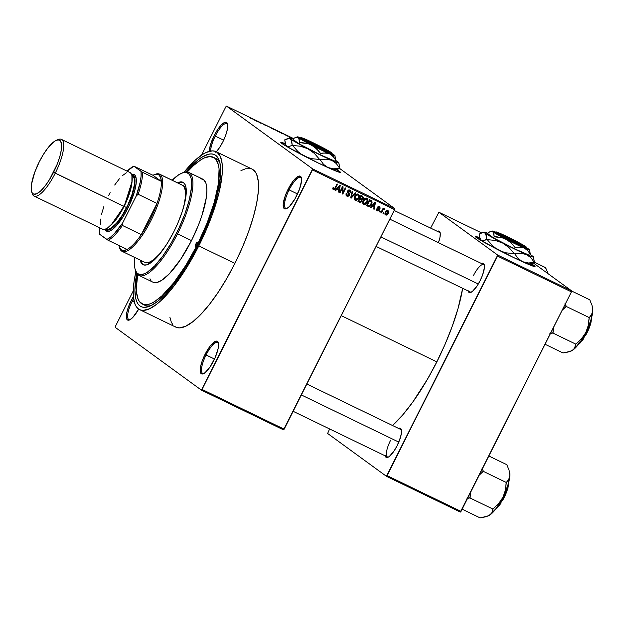 <?xml version="1.0" encoding="UTF-8"?>
<svg xmlns="http://www.w3.org/2000/svg" width="624" height="624" viewBox="0 0 624 624"><rect width="100%" height="100%" fill="white"/><g stroke="black" fill="none" stroke-linecap="round" stroke-linejoin="round"><path stroke-width="0.94" d="M215.249 136.102A17.168 5 -64.2 0 0 210.623 151.039A17.168 5 115.8 0 1 215.249 136.102L223.665 140.174L215.249 136.102A17.168 5 115.8 0 1 226.824 123.638A17.168 5 115.8 0 1 227.635 124.504A17.168 5 -64.2 0 0 215.249 136.102L214.196 135.541L215.249 136.102M215.842 152.357L219.414 147.794L222.862 141.843A18.119 5.281 115.8 0 1 216.341 151.819M209.313 151.32A18.119 5.281 115.8 0 1 214.196 135.541L210.413 145.049L209.313 151.32M289.099 189.891A17.168 5 -64.2 0 0 286.907 208.432A17.168 5 115.8 0 1 285.722 208.338A17.168 5 115.8 0 1 289.099 189.891L297.523 193.97L289.099 189.891A17.168 5 115.8 0 1 300.674 177.434A17.168 5 115.8 0 1 301.493 178.3A17.168 5 -64.2 0 0 289.099 189.891L288.046 189.329L289.099 189.891M296.712 195.64A18.119 5.281 115.8 0 1 286.315 208.72A18.119 5.281 115.8 0 1 288.046 189.329L285.269 195.757L283.21 204.173L283.561 207.73L285.254 208.954L288.023 207.683L289.692 206.146L295.043 198.736L299.497 189.212L301.548 180.796L301.548 178.76L300.511 176.319L298.233 176.342L293.296 180.882L288.046 189.329A18.119 5.281 115.8 0 1 301.345 177.653A18.119 5.281 115.8 0 1 296.712 195.64M206.076 354.962A17.168 5 -64.2 0 0 203.892 373.503A17.168 5 115.8 0 1 202.706 373.402A17.168 5 115.8 0 1 206.076 354.962L214.5 359.034L206.076 354.962A17.168 5 115.8 0 1 217.659 342.498A17.168 5 115.8 0 1 218.47 343.372A17.168 5 -64.2 0 0 206.076 354.962L205.031 354.401L206.076 354.962M213.689 360.711A18.119 5.281 115.8 0 1 203.291 373.792A18.119 5.281 115.8 0 1 205.031 354.401L202.246 360.828L200.546 366.756L200.187 371.28L200.538 372.793L202.231 374.026L205.007 372.746L210.249 366.655L215.194 357.497L218.174 348.356L218.182 342.311L216.489 341.086L215.218 341.414L210.272 345.946L205.031 354.401A18.119 5.281 115.8 0 1 218.322 342.716A18.119 5.281 115.8 0 1 213.689 360.711M132.226 301.166A17.168 5 -64.2 0 0 130.034 319.706A17.168 5 115.8 0 1 128.856 319.613A17.168 5 115.8 0 1 132.226 301.166L134.324 302.18L132.226 301.166A17.168 5 115.8 0 1 133.591 298.615A17.168 5 -64.2 0 0 132.226 301.166L131.18 300.604L132.226 301.166M138.684 309.091A18.119 5.281 115.8 0 1 129.441 319.995A18.119 5.281 115.8 0 1 131.18 300.604L128.396 307.031L126.695 312.959L126.337 317.491L127.374 319.925L129.652 319.901L132.818 317.421L138.684 309.091M340.174 172.45A33.376 1.677 26.7 0 0 336.367 169.775L340.213 172.489M336.843 169.619A33.376 1.677 -153.3 0 1 340.454 172.372A33.376 1.677 -153.3 0 1 318.614 163.184L287.134 146.749L280.886 142.6L285.207 143.645A33.376 1.677 -153.3 0 0 280.816 142.381A33.376 1.677 -153.3 0 0 318.614 163.184L337.912 171.811L340.376 172.146L336.843 169.619M468.016 290.199L468.328 291.556L469.841 292.656L472.329 291.509L477.017 286.057L480.098 280.738A16.208 4.727 115.8 0 1 470.792 292.445A16.208 4.727 115.8 0 1 468.14 290.956M390.46 440.552A15.257 4.446 -64.2 0 0 388.463 457.049A15.257 4.446 115.8 0 1 387.465 456.947A15.257 4.446 115.8 0 1 390.46 440.552M385.086 455.099L386.014 457.283L388.05 457.259L389.392 456.409L394.079 450.957L397.16 445.637A16.208 4.727 115.8 0 1 387.855 457.337A16.208 4.727 115.8 0 1 385.203 455.855M143.59 304.512A81.533 23.759 -64.2 0 0 151.312 305.464A81.533 23.759 115.8 0 1 144.76 305.23L142.327 304.052A81.533 23.759 115.8 0 1 137.693 274.544L136.36 288.109L136.547 292.422L138.122 299.224L139.487 301.649L143.309 304.434L148.457 304.379L151.468 303.287L154.729 301.493L161.889 295.885L173.69 282.859L185.843 265.34L197.301 244.834A81.533 23.759 115.8 0 1 142.295 304.036M197.987 245.333A84.396 24.593 115.8 0 1 149.542 306.267A84.396 24.593 115.8 0 1 136.773 273.46L134.901 290.121L135.712 298.436L136.734 301.626L138.146 304.138L139.94 305.939L142.1 307.016L144.604 307.359L150.54 305.83L157.529 301.415L165.298 294.278L177.746 279.1L190.211 259.74L201.599 237.884L210.943 215.397L217.433 194.228L220.506 176.194L220.724 171.155L219.913 162.848L217.48 157.139L215.686 155.337L213.525 154.261L211.021 153.917L208.198 154.315L201.7 157.303L198.097 159.869L185.921 171.889A84.396 24.593 115.8 0 1 219.57 161.546A84.396 24.593 115.8 0 1 197.987 245.333M174.572 326.399L176.818 327.522L179.423 327.881L185.593 326.29L192.855 321.695L200.936 314.278L209.508 304.317L218.252 292.188L226.832 278.374L234.913 263.398A87.734 25.568 -64.2 0 0 252.158 169.151L216.029 151.663A87.734 25.568 115.8 0 1 198.783 245.918L234.913 263.398L242.19 247.829L248.383 232.276L253.25 217.331L256.612 203.572L258.328 191.521L258.344 181.646L256.651 174.33L255.177 171.717L252.127 169.135M139.597 309.613A87.734 25.568 115.8 0 1 135.876 271.705L134.074 281.463L133.208 292.477L133.411 297.118L135.104 304.434L136.578 307.047L138.442 308.919L140.689 310.042L143.286 310.393L149.464 308.81L156.725 304.216L160.68 300.838L173.378 286.829L186.451 267.985L198.783 245.918A87.734 25.568 115.8 0 1 139.597 309.613L175.734 327.101A87.734 25.568 -64.2 0 0 234.913 263.398L198.783 245.918L206.06 230.35L212.254 214.796L219.001 192.785L222.199 174.041L222.214 164.167L220.514 156.842L217.183 152.357L214.937 151.242L212.332 150.883L206.162 152.474L202.652 154.401L194.945 160.438L183.986 172.271A87.734 25.568 115.8 0 1 216.029 151.663M436.831 361.873A101.088 29.453 -64.2 0 0 462.665 288.304L457.961 308.802L452.345 326.024L445.216 343.941L436.831 361.873L341.266 315.635L436.831 361.873L427.518 379.135L412.589 402.316L402.566 415.1L392.551 425.506A101.088 29.453 -64.2 0 0 436.831 361.873M471.393 292.149A15.257 4.446 115.8 0 1 470.395 292.048L376.077 246.41M534.791 266.612A33.376 1.677 26.7 0 0 530.985 263.944L534.83 266.659M531.461 263.788A33.376 1.677 -153.3 0 1 535.072 266.542A33.376 1.677 -153.3 0 1 513.232 257.353L481.751 240.919L475.504 236.769L479.825 237.814A33.376 1.677 -153.3 0 0 475.433 236.551A33.376 1.677 -153.3 0 0 513.232 257.353L532.529 265.98L534.994 266.315L531.461 263.788M394.774 208.627L339.604 168.433L394.774 208.627L394.571 209.641L312.46 169.907L202.051 389.431L284.162 429.164L394.571 209.641L283.507 429.85L284.162 429.164L202.051 389.431L201.388 390.117L283.507 429.85L201.388 390.117L115.229 327.358L201.388 390.117L312.655 168.893L394.774 208.627L394.571 209.641L312.46 169.907L312.655 168.893L394.774 208.627M293.647 138.622L226.496 106.127L312.655 168.893L226.496 106.127L293.647 138.622M289.162 136.835L292.453 138.544L289.162 136.835M282.095 133.536L279.084 131.82L282.095 133.536M273.507 129.386L270.496 127.663L273.507 129.386M251.722 118.841L250.091 117.936L251.995 118.903L250.762 117.983L252.369 119.028M253.929 119.792L257.213 121.493L253.929 119.792M257.057 121.103L261.097 123.373L257.057 121.103M265.957 125.619L262.454 123.7L265.972 125.728M269.529 127.062L265.824 125.276L269.529 127.062M278.99 131.921L274.654 129.542L279.084 132.007M287.539 135.97L283.241 133.7L287.75 136.172M383.986 212.979L383.557 213.829L383.035 213.58L383.464 212.729L383.986 212.979L383.464 212.729L383.035 213.58L383.557 213.829L383.081 213.486L383.557 213.829L383.986 212.979M382.598 210.577L381.467 212.815L380.944 212.566L383.12 208.237L383.643 208.486L383.3 209.18L384.166 208.673L384.688 209.18L384.228 209.726L383.323 209.555L382.598 210.577L383.136 209.734L384.688 209.18L384.306 208.712L383.3 209.18L383.643 208.486L383.12 208.237L380.944 212.566L381.467 212.815L380.991 212.472L381.467 212.815L382.598 210.577L382.122 210.226L382.598 210.577M380.398 211.247L379.969 212.098L379.447 211.84L379.876 210.99L380.398 211.247L379.876 210.99L379.447 211.84L379.969 212.098L379.493 211.747L379.969 212.098L380.398 211.247M377.676 210.311L376.756 208.9L377.325 210.912L379.291 210.124L378.791 209.758L379.142 210.382L377.887 211.068L376.693 210.304L376.756 208.9L377.676 210.311L378.76 209.867L377.692 208.182L377.824 206.957L378.659 206.294L379.79 206.552L380.149 208.237L379.15 206.989L378.269 207.464L379.431 208.993L379.291 210.124L378.331 207.246L379.415 207.129L378.394 206.396L380.149 208.237L379.564 206.411L377.762 207.082L378.713 209.976L377.676 210.311L376.592 209.547M372.239 206.138L370.89 207.698L370.344 207.433L374.93 202.246L375.476 202.519L374.15 209.282L373.604 209.017L374.041 207.02L372.239 206.138L374.041 207.02L373.604 209.017L374.15 209.282L375.476 202.519L374.93 202.246L370.344 207.433L370.89 207.698L370.414 207.355L370.89 207.698L372.239 206.138L371.779 205.811L372.239 206.138M363.737 204.337L362.794 203.19L362.801 201.497L364.892 198.377L367.052 198.362L367.817 200.71L366.187 203.775L364.978 204.461L363.737 204.337L365.687 204.149L367.286 202.262C368.207 200.655 368.043 199.306 366.811 198.229C365.149 197.917 363.948 198.643 363.215 200.382L362.7 202.675L363.441 204.165M355.15 200.179L354.206 199.033L354.214 197.348L356.304 194.228L358.465 194.212L359.229 196.56L357.599 199.618L356.39 200.304L355.15 200.179L357.1 199.992L358.699 198.104C359.619 196.498 359.463 195.156 358.223 194.072C356.561 193.768 355.368 194.485 354.627 196.232L354.12 198.518L354.853 200.008M333.739 188.955L333.723 187.411L333.161 187.239L332.756 188.822L333.364 189.641L332.756 188.822L333.161 187.239L333.723 187.411L333.505 188.752L334.448 188.854L337.054 183.924L337.576 184.181L334.706 189.439L333.364 189.641L335.548 188.222L337.576 184.181L337.054 183.924L334.526 188.776L333.739 188.955L332.732 188.237M336.999 189.095L335.657 190.655L335.104 190.39L339.69 185.203L340.244 185.468L338.91 192.231L338.364 191.966L338.809 189.969L336.999 189.095L338.809 189.969L338.364 191.966L338.91 192.231L340.244 185.468L339.69 185.203L335.104 190.39L335.657 190.655L335.182 190.304L335.657 190.655L336.999 189.095L336.547 188.76L336.999 189.095M342.428 188.003L340.033 192.769L339.511 192.52L342.506 186.56L343.067 186.833L342.865 192.676L345.267 187.902L345.79 188.152L342.794 194.111L342.233 193.838L342.428 188.003L342.233 193.838L342.794 194.111L345.79 188.152L345.267 187.902L342.865 192.676L343.067 186.833L342.506 186.56L339.511 192.52L340.033 192.769L339.557 192.426L340.033 192.769L342.428 188.003L341.952 187.66L342.428 188.003M347.35 195.538L346.796 193.541L346.234 193.37L346.952 196.217L349.448 195.273L348.972 194.93L349.448 195.273L349.003 195.889L347.654 196.42L346.086 195.382L346.234 193.37L346.796 193.541L346.632 194.688L347.225 195.476L348.239 195.647L348.972 194.914L347.498 192.403L347.708 190.811L348.933 189.899L350.384 190.359L350.61 192.598L350.048 192.426L350.165 191.326L349.502 190.718L348.543 190.772L348.005 191.576L349.596 193.885L349.448 195.273L349.37 193.471L347.997 191.927L348.137 191.24L349.822 190.897L348.683 190.102L350.61 192.598L349.931 190.055L347.623 190.967L348.917 195.031L347.35 195.538L345.727 194.025M355.82 193.003L351.179 198.167L350.672 197.917L352.115 191.217L352.661 191.474L351.242 197.332L355.274 192.738L355.82 193.003L355.274 192.738L351.242 197.332L352.661 191.474L352.115 191.217L350.672 197.917L351.179 198.167L350.696 197.808L351.179 198.167L355.82 193.003M362.037 201.248L360.641 202.457L357.95 201.443L360.945 195.484L363.418 197.176L363.152 198.635L362.06 199.438L362.037 201.248L362.06 199.438L363.254 198.463L362.567 196.271L360.945 195.484L357.95 201.443L359.572 202.223L358.043 201.263L359.572 202.223L362.037 201.248L361.561 200.897L362.037 201.248M371.561 204.282L369.416 206.521L366.538 205.592L369.533 199.641L371.904 201.029L372.076 202.909L371.561 204.282L371.764 200.858L369.533 199.641L366.538 205.592L368.066 206.333C369.681 206.723 370.843 206.045 371.561 204.282L371.085 203.931L371.561 204.282M388.323 213.392L386.389 215.108L385.382 214.75L384.938 213.634L385.827 211.302L387.176 210.366L388.549 211.021L388.502 213.01L387.972 210.483L385.39 212.027L385.718 214.976L385.328 214.687L385.718 214.976L388.323 213.392L387.847 213.041L388.323 213.392M225.841 106.813L201.536 155.134L225.841 106.813M133.224 290.956L115.432 326.336L133.224 290.956M213.322 157.248A81.533 23.759 115.8 0 1 197.301 244.834L198.05 245.201L197.301 244.834L207.082 223.103L214.344 202.028L218.462 183.409L219.071 168.862L218.486 165.142L216.138 159.635L214.399 157.888L209.898 156.523L204.157 157.997L200.897 159.791L193.729 165.399L187.34 171.935A81.533 23.759 115.8 0 1 213.322 157.248L215.787 158.434A81.533 23.759 115.8 0 1 220.038 163.426A81.533 23.759 -64.2 0 0 214.5 157.966M327.631 433.469L386.435 476.307L460.348 512.07L571.412 291.86L497.507 256.097L387.098 475.621L461.003 511.384L460.348 512.07L386.435 476.307L327.631 433.469L329.597 428.945L327.631 433.469M438.898 212.246L497.702 255.083L571.607 290.839L533.419 263.024L571.607 290.839L571.412 291.86L461.003 511.384L387.098 475.621L386.435 476.307L497.702 255.083L497.507 256.097L571.412 291.86L571.607 290.839L497.702 255.083L438.898 212.246L481.619 232.916L438.898 212.246L430.615 228.095L438.898 212.246M397.16 445.637L400.553 437.128L401.489 432.354L401.177 429.179L400.561 428.353L398.494 428.384A16.208 4.727 115.8 0 1 401.31 429.538A16.208 4.727 115.8 0 1 397.16 445.637M480.098 280.738L482.586 274.989L484.427 267.454L484.115 264.28L483.499 263.453L481.432 263.484A16.208 4.727 115.8 0 1 484.24 264.646A16.208 4.727 115.8 0 1 480.098 280.738M438.415 242.814L439.936 237.51L440.255 233.454L439.319 231.278L437.26 231.309A16.208 4.727 115.8 0 1 440.068 232.463A16.208 4.727 115.8 0 1 438.454 242.689M475.472 236.816L479.957 238.274A33.376 1.677 26.7 0 0 475.543 236.816M394.165 210.46L439.514 232.401A15.257 4.446 115.8 0 1 440.209 233.126M306.86 384.041L400.756 429.476A15.257 4.446 115.8 0 1 401.45 430.201M473.398 275.66A15.257 4.446 115.8 0 1 483.686 264.576A15.257 4.446 115.8 0 1 484.388 265.301A15.257 4.446 -64.2 0 0 473.398 275.66M115.229 327.358L115.432 326.336L115.229 327.358M133.372 296.626L131.18 300.604A18.119 5.281 115.8 0 1 133.372 296.626M222.862 141.843L225.638 135.416L227.339 129.488L227.698 124.964L226.66 122.522L224.383 122.546L221.216 125.026L217.636 129.589L214.196 135.541A18.119 5.281 115.8 0 1 227.495 123.856A18.119 5.281 115.8 0 1 222.862 141.843M251.066 168.722L245.528 168.776L240.958 170.617M169.931 317.405L171.241 321.922L172.708 324.527M280.855 142.646L285.34 144.105A33.376 1.677 26.7 0 0 280.925 142.646M335.072 187.879L335.548 188.222L335.072 187.879M333.637 188.893L332.818 189.095M332.787 189.088L333.793 188.768M338.512 188.955L338.38 189.649L338.512 188.955M338.395 191.849L338.91 192.231L338.395 191.849M337.896 189.306L336.617 188.682L337.896 189.306M337.529 188.479L338.887 186.982L338.419 186.638L338.887 186.982L339.698 185.975L339.277 185.671L339.698 185.975L338.98 189.181L337.077 188.152L338.98 189.181L339.698 185.975L337.529 188.479M342.116 187.348L342.1 187.762L342.116 187.348M342.287 192.254L342.865 192.676L342.287 192.254M342.241 193.705L342.794 194.111L342.241 193.705M349.705 189.961L349.963 191.014M350.119 192.239L350.61 192.598L350.119 192.239M349.596 190.765L348.527 190.031M347.662 190.897L348.137 191.24L347.662 190.897M347.428 191.521L347.997 191.927L347.428 191.521M347.084 191.264L349.37 193.471L348.457 192.808L348.761 193.861M347.529 195.616L346.234 195.632M346.203 195.624L347.802 195.468M348.769 193.682L347.521 191.888M349.931 191.217L349.799 190.133M351.086 195.983L351.515 196.295L351.086 195.983M357.981 193.97L358.363 195.179M358.223 197.761L358.699 198.104L358.223 197.761M356.499 199.555L357.1 199.992L356.499 199.555M356.195 199.329L354.237 199.516M354.471 199.61L355.727 199.563M358.363 195.242L357.95 193.931M354.409 198.713L355.493 199.485L355.15 196.49L357.88 194.774L356.967 194.103L358.082 194.891L358.644 196.381L358.184 197.839L355.493 199.485L356.741 199.462L357.973 198.221L358.589 195.663L357.17 194.228M354.674 196.147L355.15 196.49L354.674 196.147M362.365 196.17L362.544 197.168L362.193 195.959M362.77 198.112L363.254 198.463L362.77 198.112M361.312 198.736L362.06 199.438L361.148 198.775L361.397 199.711M360.173 201.638L358.66 201.56L360.415 201.474M361.312 200.132L361.148 198.775L361.78 198.892L360.22 198.214L361.117 196.435L360.641 196.084L361.702 196.56M362.466 197.488L360.688 195.998L362.544 197.168M359.44 198.479L360.407 198.986L359.44 198.479M359.752 197.863L360.22 198.214L359.752 197.863M362.029 196.872L362.684 198.307L361.78 198.892L362.326 198.76L362.755 197.402L361.117 196.435L360.22 198.214L361.343 198.752M360.906 199.407L359.876 198.908L358.823 200.998L360.828 201.677L361.67 200.522L360.906 199.407L361.514 200.998L360.508 201.724L358.348 200.647L358.823 200.998L359.876 198.908L359.401 198.565L361.312 199.649L360.399 198.986M366.569 198.128L366.943 199.337M366.803 201.911L367.286 202.262L366.803 201.911M365.079 203.705L365.687 204.149L365.079 203.705M364.775 203.486L362.825 203.674M363.059 203.767L364.307 203.72M366.951 199.399L366.538 198.081M362.989 202.87L364.081 203.635L363.73 200.647L366.467 198.923L365.555 198.26L366.662 199.048L367.224 200.538L366.772 201.989L364.081 203.635L365.329 203.611L366.561 202.379L367.177 199.82L365.758 198.377M363.262 200.304L363.73 200.647L363.262 200.304M366.467 198.923L365.188 198.947L363.73 200.647L363.301 202.277L364.081 203.635M371.764 200.858L370.999 200.351M370.968 200.335L371.264 201.458M368.745 205.764L367.154 205.67L370.102 205.374L367.411 205.148L369.704 200.585L369.229 200.242L370.258 200.702M371.233 201.887L370.921 200.281M371.233 200.983L371.101 200.561M369.268 200.156L369.72 200.374L369.268 200.156M370.336 200.772L371.311 201.513L371.038 204.017L370.102 205.374L371.522 202.613L370.625 201.037L371.311 201.513M366.935 204.805L367.411 205.148L366.935 204.805M373.753 206.006L373.612 206.7L373.753 206.006M373.628 208.9L374.15 209.282L373.628 208.9M373.136 206.349L371.849 205.733L373.136 206.349M372.762 205.53L374.119 204.032L373.651 203.689L374.119 204.032L374.93 203.018L374.517 202.722L374.93 203.018L374.221 206.232L372.317 205.202L374.221 206.232L374.93 203.018L372.762 205.53M376.763 209.648L377.801 209.313M379.259 206.302L379.369 207.098M379.649 207.87L380.149 208.237L379.649 207.87M378.674 207.402L378.596 206.544M379.267 207.043L378.386 206.404M377.863 206.903L378.331 207.246L377.863 206.903M377.692 207.23L378.316 207.683L377.692 207.23M377.403 207.02L378.791 208.221L377.879 207.558L378.386 209.461M376.974 210.405L377.551 210.304M378.495 209.204L377.754 207.433M379.322 207.316L379.236 206.263M382.824 208.829L383.3 209.18L382.824 208.829M384.688 209.18L384.306 208.712M382.574 209.321L383.136 209.734L382.574 209.321M387.644 210.374L387.847 211.232M385.983 214.328L385.445 211.934L385.913 212.277L387.652 211.099L387.785 213.182L385.141 214.422M385 214.383L386.022 214.305M387.824 211.489L387.785 210.733M387.652 211.099L386.833 211.169L385.913 212.277L385.921 214.289L385.008 213.626M357.88 194.774L356.6 194.797L355.251 196.287L354.713 198.12L355.493 199.485M370.625 201.037L369.704 200.585L367.411 205.148L368.784 205.772M386.045 214.36L387.098 214.126L388.089 212.355L388.034 211.497L386.864 210.506M253.929 119.566L255.372 120.44L253.929 119.59M263.055 124.036L263.78 124.324M274.178 129.511L270.98 128.021M271.222 128.084L274.303 129.753M277.618 131.087L275.363 129.932L277.352 131.009M278.468 131.664L276.026 130.416L278.218 131.609M279.809 132.233L282.89 133.91M287.009 135.712L283.904 134.183L287.196 135.899M282.766 133.661L279.568 132.171M195.936 243.836A2.387 0.694 115.8 0 1 197.543 242.112A2.387 0.694 115.8 0 1 197.075 244.67L195.733 246.379L195.296 245.794L196.154 243.43L197.441 242.089L197.075 244.67A2.387 0.694 115.8 0 1 195.468 246.402A2.387 0.694 115.8 0 1 195.936 243.836L197.184 244.444L195.936 243.836M183.37 182.504A45.778 13.338 -64.2 0 0 178.363 183.238L180.336 182.489L183.222 182.458M177.544 182.84A45.778 13.338 115.8 0 1 182.965 182.286A45.778 13.338 115.8 0 1 173.971 231.457L167.536 242.97L162.997 249.772L158.457 255.559L152.03 261.877L146.554 264.888L143.66 264.911L141.515 263.351L140.158 260.099A45.778 13.338 115.8 0 0 143.091 264.693L143.091 264.693A45.778 13.338 115.8 0 0 173.971 231.457L177.77 223.337L182.364 211.263L185.289 200.242L186.186 193.955L185.866 186.716L184.548 183.628L182.403 182.06L181.046 181.88L177.544 182.84M135.197 269.552L135.541 270.73A57.221 16.676 -64.2 0 0 177.528 233.844L176.483 233.282A56.261 16.396 115.8 0 1 135.197 269.552A56.261 16.396 115.8 0 1 134.792 257.501L134.558 266.12L134.963 268.687L136.586 272.485L137.779 273.686L140.891 274.638L144.854 273.616L147.1 272.376L154.69 265.91L162.989 255.793L171.296 242.892L178.893 228.314L185.117 213.33L189.446 199.212L191.498 187.192L191.506 180.859L191.1 178.292L189.478 174.486L186.841 172.567L185.172 172.341L183.292 172.606L178.955 174.595L172.177 180.242A56.261 16.396 115.8 0 1 181.88 173.074A56.261 16.396 115.8 0 1 176.483 233.282L177.528 233.844A57.221 16.676 115.8 0 1 138.934 275.395A57.221 16.676 115.8 0 1 135.377 270.122M138.934 275.395L152.888 282.149A57.221 16.676 -64.2 0 0 191.49 240.599L177.528 233.844L191.49 240.599L180.625 259.381L169.33 273.78L161.616 280.363L157.209 282.383L153.598 282.422M182.543 185.258A42.916 12.503 115.8 0 1 181.912 212.628L183.994 205.374L185.562 196.201L185.57 191.373L184.025 186.514L183.113 185.593L160.118 174.47L158.87 174.923A41.956 12.23 115.8 0 1 161.335 181.373A41.956 12.23 115.8 0 1 156.998 203.408A41.956 12.23 115.8 0 1 141.313 234.601A41.956 12.23 115.8 0 1 127.101 249.444A41.956 12.23 115.8 0 1 121.212 249.803L121.602 251.051A42.916 12.503 -64.2 0 0 151.117 220.233A42.916 12.503 -64.2 0 0 160.118 174.47A42.916 12.503 115.8 0 1 151.616 219.219A42.916 12.503 115.8 0 1 122.171 251.386A42.916 12.503 115.8 0 1 121.602 251.051A42.916 12.503 115.8 0 1 119.465 247.283M144.596 262.174L146.968 262.899L148.403 262.696L153.535 259.873L159.565 253.952L166.234 245.029A42.916 12.503 115.8 0 1 145.158 262.517L122.171 251.386M200.327 178.628L203.486 179.587L205.663 182.512L206.357 184.681L206.903 190.312L206.333 197.496L201.981 215.358L198.354 225.35L191.49 240.599A57.221 16.676 -64.2 0 0 202.73 179.135L188.776 172.38A57.221 16.676 115.8 0 1 177.528 233.844A57.221 16.676 -64.2 0 0 183.019 172.614L181.88 173.074M150.922 280.472L149.963 278.764M182.442 172.864A57.221 16.676 115.8 0 1 188.776 172.38M140.985 260.497L142.334 263.749L143.52 264.865A45.778 13.338 -64.2 0 1 140.985 260.497M182.013 185.047L160.118 174.47A42.916 12.503 -64.2 0 0 155.236 174.307L154.089 174.767A41.956 12.23 115.8 0 1 158.87 174.923L156.296 174.229L152.981 175.282L161.335 181.373L160.571 177.341L158.87 174.923L160.118 174.47A42.916 12.503 115.8 0 0 159.549 174.135A42.916 12.503 115.8 0 0 154.651 174.564M547.833 273.187L546.858 270.559L547.833 273.187M545.594 267.844L546.858 270.559L545.602 267.634L534.456 262.244L545.594 267.844M380.874 236.886L478.296 284.021L380.874 236.886M398.791 442.096L301.369 394.961L398.791 442.096M119.278 246.714L119.629 247.892A42.916 12.503 -64.2 0 0 121.602 251.051L121.212 249.803A41.956 12.23 115.8 0 1 119.278 246.714A41.956 12.23 115.8 0 1 118.997 245.521L119.504 247.385L121.212 249.803L123.778 250.497L127.101 249.444A41.956 12.23 -64.2 0 0 141.313 234.601L150.064 219.671L156.998 203.408L141.313 234.601L122.421 225.459L122.694 222.893L136.204 196.045L138.115 194.267L156.998 203.408L141.313 234.601L122.421 225.459A41.956 12.23 115.8 0 1 108.209 240.302L127.101 249.444L108.209 240.302A41.956 12.23 -64.2 0 0 122.421 225.459L122.694 222.893L136.204 196.045L140.275 182.005L141.094 176.147L141.047 171.413L133.848 166.171L152.981 175.282A41.956 12.23 115.8 0 1 154.089 174.767M99.614 234.242L108.209 240.302L106.805 239.483L110.323 237.338L114.247 233.743L122.694 222.893A41.005 11.95 115.8 0 1 106.805 239.483L99.614 234.242A41.005 11.95 115.8 0 1 99.731 227.815L99.614 234.242M152.981 175.282L161.335 181.373L142.444 172.232L133.848 166.171L127.14 171.163A41.005 11.95 115.8 0 1 133.848 166.171L152.981 175.282M156.998 203.408A41.956 12.23 -64.2 0 0 161.335 181.373L142.444 172.232A41.956 12.23 115.8 0 1 138.115 194.267L156.998 203.408M138.115 194.267A41.956 12.23 -64.2 0 0 142.444 172.232L141.047 171.413A41.005 11.95 115.8 0 1 136.204 196.045L138.115 194.267M34.031 196.03L102.515 229.172A31.473 9.173 -64.2 0 0 123.747 206.318L55.263 173.183A31.473 9.173 -64.2 0 0 58.282 139.503L56.456 140.236A29.944 8.728 115.8 0 1 53.578 172.279L123.747 206.318A31.473 9.173 -64.2 0 0 129.932 172.513L61.448 139.378A31.473 9.173 115.8 0 1 55.263 173.183A31.473 9.173 115.8 0 1 34.031 196.03A31.473 9.173 115.8 0 1 31.933 192.442M31.613 191.584L32.167 193.471A31.473 9.173 -64.2 0 0 55.263 173.183L53.578 172.279A29.944 8.728 115.8 0 1 31.613 191.584A29.944 8.728 115.8 0 1 39.265 161.858L43.477 154.323L47.939 147.888L54.904 141.047L58.204 139.846L60.497 140.993L61.581 144.378L61.355 149.721L59.842 156.562L57.174 164.299L49.374 179.813L44.912 186.248L40.576 191.03L36.746 193.744L33.751 194.165L32.347 193.144L31.489 191.123L31.496 184.415L34.671 172.474L39.265 161.858A29.944 8.728 115.8 0 1 56.456 140.236M127.85 208.307A31.473 9.173 -64.2 0 0 131.555 174.392L133.645 174.346L135.119 175.422L136.258 178.979L136.25 182.528L134.433 191.786L129.199 205.53L123.427 216.224L115.666 226.559L111.423 230.17L108.997 231.286L106.205 230.903L105.004 229.273A31.473 9.173 -64.2 0 0 127.85 208.307L126.805 207.745L127.85 208.307M131.672 174.689A30.514 8.892 115.8 0 1 126.805 207.745L121.009 217.76L113.552 226.847L108.521 230.03L106.595 230.045L105.167 229.008M106.181 228.821L106.634 229.039A29.562 8.611 -64.2 0 0 126.578 207.574L124.114 206.388L132.038 181.646A29.562 8.611 115.8 0 1 124.114 206.388L110.986 225.155A29.562 8.611 115.8 0 0 124.114 206.388L126.578 207.574A29.562 8.611 -64.2 0 0 132.382 175.82L131.929 175.601M57.322 139.955A31.473 9.173 115.8 0 1 61.448 139.378M129.542 172.357L131.017 173.433L131.921 175.562L131.914 182.614L129.519 192.434L125.096 203.541L119.324 214.235L113.077 222.885L107.312 228.189L104.894 229.297L102.905 229.32M102.102 228.922L101.431 228.244M100.3 224.687L100.534 219.071M101.455 214.414L103.873 206.521M108.701 195.359L110.12 192.637M114.676 185.032L119.371 178.792M122.366 175.656L126.391 172.801M131.516 174.689L133.201 175.204L134.363 176.764L134.956 179.306L134.722 184.751L132.397 194.282L126.805 207.745A30.514 8.892 115.8 0 1 105.3 229.18M107 229.187L108.865 229.164L111.142 228.119L116.555 223.142L122.421 215.015L127.842 204.968L131.992 194.532L134.246 185.305L134.254 178.682L133.403 176.686L131.945 175.656M545.048 344.269L563.035 352.973L545.048 344.269M549.916 333.536L552.895 333.044L575.89 344.175L574.15 348.917L572.746 350.165L568.62 351.92L563.035 352.973L570.64 351.257L574.259 348.98L580.96 340.938L585.858 332.475L581.584 338.707L575.89 344.175L552.895 333.044L553.465 327.545L553.051 332.732A29.617 8.627 115.8 0 1 552.739 333.154A29.617 8.627 -64.2 0 0 553.051 332.732L549.916 333.536M562.154 310.261L566.264 306.47L589.259 317.593L588.299 325.369L585.858 332.475L590.819 320.362L592.8 310.292L591.763 314.301L589.259 317.593L566.264 306.47L565.001 303.545L566.272 306.251A29.617 8.627 115.8 0 1 566.101 306.782A29.617 8.627 -64.2 0 0 566.272 306.251L562.154 310.261M592.012 305.362L589.774 299.809L571.576 291.002L589.774 299.809L592.012 305.362L592.8 310.292L592.457 306.852L592.8 310.292A25.802 7.519 -64.2 0 0 592.457 306.86M578.822 343.941A18.119 5.281 -64.2 0 0 591.669 317.39L587.348 331.399L578.822 343.941M591.856 316.274L590.834 323.411L588.627 329.511L585.554 335.618M583.838 338.38L582.091 340.805M580.375 342.802L578.284 344.635L587.73 331.484L591.88 316.54M590.655 315.947L589.095 317.912L588.299 325.369L585.858 332.475A25.802 7.519 -64.2 0 0 592.8 310.292L592.504 312.421L590.655 315.947M578.932 341.398L575.734 344.276L575.063 347.498L572.746 350.165A25.802 7.519 -64.2 0 0 585.858 332.475L583.916 335.743L578.932 341.398M572.746 350.165L570.89 351.156A25.802 7.519 -64.2 0 0 571.046 351.101A25.802 7.519 -64.2 0 0 572.746 350.165M462.111 509.168L480.098 517.873L462.111 509.168M466.978 498.436L469.958 497.944L492.952 509.075L492.125 512.398L489.809 515.057L485.683 516.82L480.098 517.873L488.116 515.993A25.802 7.519 -64.2 0 0 489.809 515.057L496.306 508.279L502.921 497.367L498.646 503.599L492.952 509.075L469.958 497.944L470.527 492.445L470.122 497.624A29.617 8.627 115.8 0 1 469.81 498.053A29.617 8.627 -64.2 0 0 470.122 497.624L466.978 498.436M479.224 475.153L483.327 471.362L506.321 482.492L505.362 490.269L502.921 497.367L507.881 485.261L509.863 475.192L508.825 479.201L506.321 482.492L483.327 471.362L482.071 468.437L483.335 471.151A29.617 8.627 115.8 0 1 483.171 471.682A29.617 8.627 -64.2 0 0 483.335 471.151L479.224 475.153M509.075 470.262L506.836 464.708L488.849 456.004L506.836 464.708L509.075 470.262L509.863 475.192L509.519 471.752L509.863 475.192A25.802 7.519 -64.2 0 0 509.519 471.752M488.101 516.001L489.809 515.057A25.802 7.519 -64.2 0 0 502.921 497.367A25.802 7.519 -64.2 0 0 509.863 475.192L508.825 479.201L506.158 482.812L505.362 490.269L502.921 497.367L498.646 503.599L492.796 509.176L492.125 512.398L491.213 513.817L487.96 516.056A25.802 7.519 -64.2 0 0 488.116 515.993M495.885 508.841A18.119 5.281 -64.2 0 0 508.732 482.29L504.41 496.298L495.885 508.841M508.919 481.174L507.905 488.311L505.69 494.411L502.616 500.518M500.9 503.279L499.153 505.705M497.437 507.694L495.347 509.535L504.793 496.384L508.942 481.439M301.33 137.725L300.05 138.146A18.119 0.913 26.7 0 0 300.386 138.614L301.642 138.154L331.157 152.435L312.523 142.475L303.49 138.38L301.493 137.717L301.642 138.154A17.168 0.866 -153.3 0 1 301.33 137.725A17.168 0.866 -153.3 0 1 314.707 143.543A17.168 0.866 -153.3 0 1 331.157 152.435L301.642 138.154L300.386 138.614L300.214 138.138M295.051 137.701L296.236 137.296L293.779 138.364L293.186 139.55L293.779 138.364L295.051 137.701L298.132 137.576L299.216 139.472L299.575 142.576L308.646 143.894L331.172 154.534L334.948 155.704L332.147 153.691A20.982 1.053 -153.3 0 1 334.261 155.056A20.982 1.053 -153.3 0 1 334.94 155.68A20.982 1.053 -153.3 0 1 329.573 153.847A20.982 1.053 -153.3 0 1 311.509 145.111L314.114 146.718L318.614 150.969L320.533 153.426L319.933 154.619L298.974 143.77L299.575 142.576L302.656 142.709L308.646 143.894L311.509 145.111L316.485 148.699L320.533 153.426L325.244 152.95L329.573 153.847L331.43 154.916L334.48 158.098L335.704 160.064L335.104 161.249L319.933 154.619L320.533 153.426L322.928 153.052L327.475 153.192L329.573 153.847L333.068 156.359L335.704 160.064L334.909 155.813M334.261 155.056L333.403 154.721L334.261 155.056M296.236 137.296L298.132 137.576L298.779 138.341L299.575 142.576L298.974 143.77L319.933 154.619L335.104 161.249L335.704 160.064L334.94 155.68M298.974 143.77L293.186 139.55L298.974 143.77M335.556 160.352A27.659 1.388 -153.3 0 1 337.958 161.92A27.659 1.388 -153.3 0 1 338.848 162.747A27.659 1.388 -153.3 0 1 331.773 160.329L336.281 163.535L339.713 168.262L333.661 168.831L328.091 167.645L325.697 166.28L323.591 164.44L320.159 159.713L326.212 159.151L331.773 160.329A27.659 1.388 -153.3 0 1 307.96 148.808L300.472 146.227L292.617 145.478A31.754 1.599 -153.3 0 1 292.219 145.252A31.754 1.599 26.7 0 0 292.617 145.478L297.866 151.523L302.429 155.072L297.866 151.523L292.617 145.478L300.472 146.227L307.96 148.808A27.659 1.388 -153.3 0 1 290.332 138.879L291.736 141.297L292.219 145.252L289.076 146.578L286.65 146.195L285.246 143.777L284.762 139.815L289.224 138.434L291.166 139.854L292.219 145.252L289.076 146.578L286.65 146.195L285.808 145.22L284.762 139.815L287.906 138.497L290.332 138.879A27.659 1.388 -153.3 0 1 289.497 137.927A27.659 1.388 -153.3 0 1 293.389 139.144L289.427 138.021L292.851 140.517L314.363 152.069L335.657 161.951L338.855 162.778L335.439 160.282M335.384 169.681L339.846 168.301A31.754 1.599 -153.3 0 1 339.713 168.262L333.661 168.831L327.74 167.489A27.659 1.388 26.7 0 0 328.091 167.645L323.591 164.44L320.159 159.713A31.754 1.599 -153.3 0 1 319.628 159.455L314.379 153.41L307.96 148.808L314.379 153.41L319.628 159.455L311.774 158.707L306.314 157.069L311.774 158.707L319.628 159.455A31.754 1.599 26.7 0 0 320.159 159.713L326.212 159.151L331.773 160.329L336.281 163.535L339.713 168.262A31.754 1.599 26.7 0 0 339.846 168.301L338.793 162.895M337.958 161.92L336.851 161.476L337.958 161.92M289.497 137.927L287.906 138.497M336.71 169.619L339.846 168.301L338.848 162.747M286.65 146.195A27.659 1.388 26.7 0 0 292.321 149.674L286.65 146.195A27.659 1.388 26.7 0 1 285.761 145.369L286.65 146.195M334.277 169.237L335.174 170.095L334.394 170.102L328.091 167.645A27.659 1.388 26.7 0 0 335.104 170.188L337.451 169.416M285.761 145.369L285.246 143.777M301.22 138.099L297.586 136.843L298.132 137.576L311.509 145.111A20.982 1.053 -153.3 0 1 298.132 137.576A20.982 1.053 -153.3 0 1 297.5 136.851A20.982 1.053 -153.3 0 1 300.768 137.904M332.381 154.401L320.525 149.471L300.846 138.941A18.119 0.913 26.7 0 0 319.004 148.73A18.119 0.913 26.7 0 0 332.381 154.409L331.609 152.771L302.094 138.489L317.873 147.053L331.96 153.13A17.168 0.866 -153.3 0 1 319.309 147.763A17.168 0.866 -153.3 0 1 302.094 138.489L300.846 138.941L302.094 138.489L331.609 152.771A17.168 0.866 -153.3 0 1 331.96 153.13M495.947 231.886L494.668 232.307A18.119 0.913 26.7 0 0 495.004 232.775L496.259 232.323L525.775 246.605L507.14 236.644L498.108 232.549L496.111 231.886L496.259 232.323A17.168 0.866 -153.3 0 1 495.947 231.886A17.168 0.866 -153.3 0 1 509.324 237.713A17.168 0.866 -153.3 0 1 525.775 246.605L496.259 232.323L495.004 232.775L494.832 232.307M489.668 231.871L490.854 231.465L488.397 232.526L487.804 233.719L488.397 232.526L489.668 231.871L492.749 231.738L493.834 233.641L494.192 236.746L503.264 238.064L525.79 248.703L529.565 249.873L526.765 247.861A20.982 1.053 -153.3 0 1 528.879 249.226A20.982 1.053 -153.3 0 1 529.558 249.85A20.982 1.053 -153.3 0 1 524.191 248.017A20.982 1.053 -153.3 0 1 506.126 239.273L508.732 240.887L513.232 245.131L515.151 247.595L514.55 248.781L493.592 237.931L494.192 236.746L497.273 236.87L503.264 238.064L506.126 239.273L511.103 242.869L515.151 247.595L519.862 247.12L524.191 248.017L526.048 249.085L529.097 252.268L530.322 254.225L529.721 255.419L514.55 248.781L515.151 247.595L517.546 247.221L522.093 247.361L524.191 248.017L527.686 250.528L530.322 254.225L529.526 249.982M528.879 249.226L528.021 248.882L528.879 249.226M490.854 231.465L492.749 231.738L493.397 232.502L494.192 236.746L493.592 237.931L514.55 248.781L529.721 255.419L530.322 254.225L529.558 249.85M493.592 237.931L487.804 233.719L493.592 237.931M530.174 254.522A27.659 1.388 -153.3 0 1 532.576 256.09A27.659 1.388 -153.3 0 1 533.465 256.916A27.659 1.388 -153.3 0 1 526.391 254.498L530.899 257.704L534.331 262.431L528.278 262.993L522.709 261.815L520.315 260.45L518.209 258.609L514.777 253.882L520.829 253.321L526.391 254.498A27.659 1.388 -153.3 0 1 502.577 242.978L495.089 240.388L487.235 239.647A31.754 1.599 -153.3 0 1 486.837 239.421A31.754 1.599 26.7 0 0 487.235 239.647L492.484 245.692L497.047 249.241L492.484 245.692L487.235 239.647L495.089 240.388L502.577 242.978A27.659 1.388 -153.3 0 1 484.949 233.041L486.353 235.459L486.837 239.421L483.694 240.739L481.268 240.365L479.864 237.947L479.38 233.984L482.524 232.666L484.949 233.041L485.784 234.023L486.837 239.421L482.368 240.802L481.268 240.365L479.864 237.947L479.38 233.984L482.524 232.666L484.949 233.041A27.659 1.388 -153.3 0 1 484.115 232.097A27.659 1.388 -153.3 0 1 488.007 233.314L484.045 232.19L487.469 234.686L508.981 246.238L530.275 256.121L533.473 256.94L530.057 254.452M530.002 263.851L534.464 262.462A31.754 1.599 -153.3 0 1 534.331 262.431L528.278 262.993L522.358 261.659A27.659 1.388 26.7 0 0 522.709 261.815L518.209 258.609L514.777 253.882A31.754 1.599 -153.3 0 1 514.246 253.625L508.997 247.572L502.577 242.978L508.997 247.572L514.246 253.625L506.392 252.876L500.932 251.238L506.392 252.876L514.246 253.625A31.754 1.599 26.7 0 0 514.777 253.882L520.829 253.321L526.391 254.498L530.899 257.704L534.331 262.431A31.754 1.599 26.7 0 0 534.464 262.462L533.411 257.057M532.576 256.09L531.469 255.645L532.576 256.09M484.115 232.097L482.524 232.666M531.328 263.788L534.464 262.462L533.465 256.916M480.371 239.507L481.268 240.365A27.659 1.388 26.7 0 0 486.938 243.844L481.268 240.365A27.659 1.388 26.7 0 1 480.379 239.538L479.864 237.947M528.895 263.406L529.792 264.264L529.012 264.272L522.709 261.815A27.659 1.388 26.7 0 0 529.721 264.358L532.069 263.585M495.838 232.261L492.203 231.013L493.561 232.292L506.126 239.273A20.982 1.053 -153.3 0 1 492.749 231.738A20.982 1.053 -153.3 0 1 492.118 231.02A20.982 1.053 -153.3 0 1 495.386 232.073M494.988 232.768L495.44 233.103A18.119 0.913 26.7 0 0 513.622 242.892A18.119 0.913 26.7 0 0 526.999 248.57L512.125 242.159L494.988 232.768M526.227 246.94L496.712 232.658L515.346 242.619L524.378 246.714L526.375 247.377L526.227 246.94A17.168 0.866 -153.3 0 1 526.578 247.299A17.168 0.866 -153.3 0 1 513.926 241.925A17.168 0.866 -153.3 0 1 496.712 232.658L495.44 233.103L496.712 232.658L526.227 246.94M371.101 201.31L370.188 200.647M384.041 209.563L383.128 208.9M389.789 219.149L483.686 264.576M388.081 457.244L293.147 411.31M185.897 186.88L159.549 174.135M591.95 316.22L587.597 331.804L578.074 344.893M509.012 481.12L504.668 496.704L495.144 509.792M297.5 136.851L295.729 137.436M492.118 231.02L490.347 231.605M526.578 247.299L526.999 248.57"/></g></svg>
